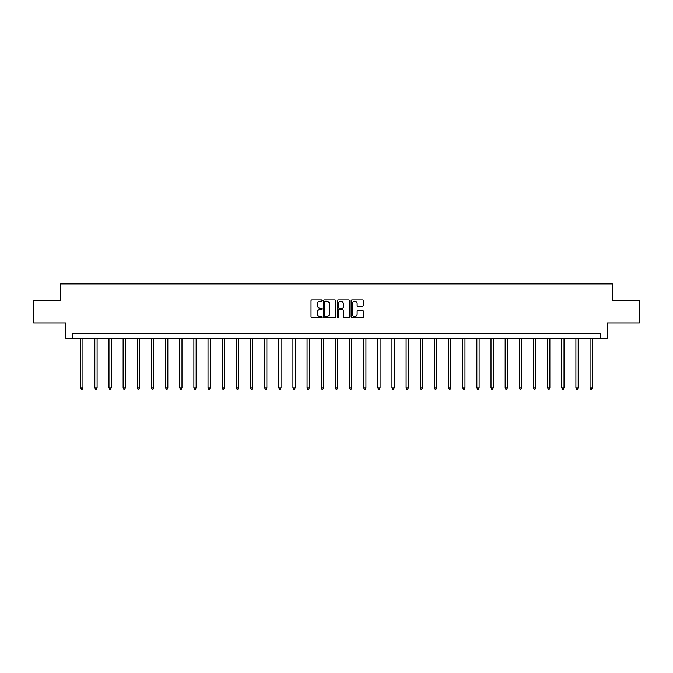 <?xml version="1.0" encoding="UTF-8"?>
<svg xmlns="http://www.w3.org/2000/svg" width="673" height="673" viewBox="0 0 673 673"><rect width="100%" height="100%" fill="white"/><g stroke="black" fill="none" stroke-linecap="round" stroke-linejoin="round"><path stroke-width="1.01" d="M321.988 300.545A0.623 0.623 0 0 0 321.366 299.922L311.902 299.922A0.892 0.892 0 0 0 311.019 300.814L311.019 316.84A0.892 0.892 0 0 0 311.902 317.732L321.366 317.732A0.623 0.623 0 0 0 321.988 317.109A0.623 0.623 0 0 0 321.366 316.487L320.138 316.487A2.852 2.852 0 0 1 317.294 313.635L317.294 312.297A2.852 2.852 0 0 1 320.138 309.454L321.366 309.454A0.623 0.623 0 0 0 321.988 308.831A0.623 0.623 0 0 0 321.366 308.2L320.138 308.2A2.852 2.852 0 0 1 317.294 305.357L317.294 304.019A2.852 2.852 0 0 1 320.138 301.168L321.366 301.168A0.623 0.623 0 0 0 321.988 300.545M362.52 306.198A0.892 0.892 0 0 0 363.412 305.306L363.412 300.814A0.892 0.892 0 0 0 362.52 299.922L352.013 299.922A0.892 0.892 0 0 0 351.121 300.814L351.121 316.84A0.892 0.892 0 0 0 352.013 317.732L362.52 317.732A0.892 0.892 0 0 0 363.412 316.84L363.412 311.406A0.892 0.892 0 0 0 362.52 310.522L358.019 310.522A0.892 0.892 0 0 0 357.136 311.406L357.136 314.106A2.381 2.381 0 0 1 354.755 316.487A2.381 2.381 0 0 1 352.366 314.106L352.366 303.548A2.381 2.381 0 0 1 354.755 301.168A2.381 2.381 0 0 1 357.136 303.548L357.136 305.306A0.892 0.892 0 0 0 358.019 306.198L362.52 306.198M600.804 338.309L607.155 338.309L607.155 322.889L639.35 322.889L639.35 300.208L612.321 300.208L612.321 283.888L60.679 283.888L60.679 300.208L33.65 300.208L33.65 322.889L65.845 322.889L65.845 338.309L600.804 338.309L600.804 333.766L72.196 333.766L72.196 338.309M335.718 300.814A0.892 0.892 0 0 0 334.834 299.922L324.327 299.922A0.892 0.892 0 0 0 323.435 300.814L323.435 316.84A0.892 0.892 0 0 0 324.327 317.732L334.834 317.732A0.892 0.892 0 0 0 335.718 316.84L335.718 300.814M338.166 299.922L348.673 299.922A0.892 0.892 0 0 1 349.565 300.814L349.565 316.84A0.892 0.892 0 0 1 348.673 317.732L344.181 317.732A0.892 0.892 0 0 1 343.289 316.84L343.289 310.337A0.892 0.892 0 0 0 342.397 309.454L339.419 309.454A0.892 0.892 0 0 0 338.527 310.337L338.527 317.109A0.623 0.623 0 0 1 337.905 317.732A0.623 0.623 0 0 1 337.282 317.109L337.282 300.814A0.892 0.892 0 0 1 338.166 299.922M325.303 301.168A0.623 0.623 0 0 0 324.68 301.79L324.68 315.864A0.623 0.623 0 0 0 325.303 316.487L326.598 316.487A2.852 2.852 0 0 0 329.442 313.635L329.442 304.019A2.852 2.852 0 0 0 326.598 301.168L325.303 301.168M343.289 303.599A2.381 2.381 0 0 0 340.908 301.218A2.381 2.381 0 0 0 338.527 303.599L338.527 307.317A0.892 0.892 0 0 0 339.419 308.2L342.397 308.2A0.892 0.892 0 0 0 343.289 307.317L343.289 303.599M80.676 338.309L80.676 387.934L82.947 387.934L82.947 338.309M82.947 387.934L82.266 389.112L81.357 389.112L80.676 387.934M94.826 338.309L94.826 387.934L97.097 387.934L97.097 338.309M97.097 387.934L96.416 389.112L95.507 389.112L94.826 387.934M108.976 338.309L108.976 387.934L111.247 387.934L111.247 338.309M111.247 387.934L110.565 389.112L109.657 389.112L108.976 387.934M123.125 338.309L123.125 387.934L125.397 387.934L125.397 338.309M125.397 387.934L124.715 389.112L123.807 389.112L123.125 387.934M137.275 338.309L137.275 387.934L139.547 387.934L139.547 338.309M139.547 387.934L138.865 389.112L137.957 389.112L137.275 387.934M151.425 338.309L151.425 387.934L153.696 387.934L153.696 338.309M153.696 387.934L153.015 389.112L152.106 389.112L151.425 387.934M165.575 338.309L165.575 387.934L167.838 387.934L167.838 338.309M167.838 387.934L167.165 389.112L166.256 389.112L165.575 387.934M179.725 338.309L179.725 387.934L181.988 387.934L181.988 338.309M181.988 387.934L181.315 389.112L180.406 389.112L179.725 387.934M193.874 338.309L193.874 387.934L196.137 387.934L196.137 338.309M196.137 387.934L195.464 389.112L194.556 389.112L193.874 387.934M208.024 338.309L208.024 387.934L210.287 387.934L210.287 338.309M210.287 387.934L209.606 389.112L208.706 389.112L208.024 387.934M222.174 338.309L222.174 387.934L224.437 387.934L224.437 338.309M224.437 387.934L223.756 389.112L222.856 389.112L222.174 387.934M236.324 338.309L236.324 387.934L238.587 387.934L238.587 338.309M238.587 387.934L237.906 389.112L237.005 389.112L236.324 387.934M250.474 338.309L250.474 387.934L252.737 387.934L252.737 338.309M252.737 387.934L252.055 389.112L251.147 389.112L250.474 387.934M264.624 338.309L264.624 387.934L266.887 387.934L266.887 338.309M266.887 387.934L266.205 389.112L265.297 389.112L264.624 387.934M278.765 338.309L278.765 387.934L281.036 387.934L281.036 338.309M281.036 387.934L280.355 389.112L279.446 389.112L278.765 387.934M292.915 338.309L292.915 387.934L295.186 387.934L295.186 338.309M295.186 387.934L294.505 389.112L293.596 389.112L292.915 387.934M307.065 338.309L307.065 387.934L309.336 387.934L309.336 338.309M309.336 387.934L308.655 389.112L307.746 389.112L307.065 387.934M321.214 338.309L321.214 387.934L323.486 387.934L323.486 338.309M323.486 387.934L322.804 389.112L321.896 389.112L321.214 387.934M335.364 338.309L335.364 387.934L337.636 387.934L337.636 338.309M337.636 387.934L336.954 389.112L336.046 389.112L335.364 387.934M349.514 338.309L349.514 387.934L351.786 387.934L351.786 338.309M351.786 387.934L351.104 389.112L350.196 389.112L349.514 387.934M363.664 338.309L363.664 387.934L365.935 387.934L365.935 338.309M365.935 387.934L365.254 389.112L364.345 389.112L363.664 387.934M377.814 338.309L377.814 387.934L380.085 387.934L380.085 338.309M380.085 387.934L379.404 389.112L378.495 389.112L377.814 387.934M391.964 338.309L391.964 387.934L394.235 387.934L394.235 338.309M394.235 387.934L393.554 389.112L392.645 389.112L391.964 387.934M406.113 338.309L406.113 387.934L408.376 387.934L408.376 338.309M408.376 387.934L407.703 389.112L406.795 389.112L406.113 387.934M420.263 338.309L420.263 387.934L422.526 387.934L422.526 338.309M422.526 387.934L421.853 389.112L420.945 389.112L420.263 387.934M434.413 338.309L434.413 387.934L436.676 387.934L436.676 338.309M436.676 387.934L435.995 389.112L435.095 389.112L434.413 387.934M448.563 338.309L448.563 387.934L450.826 387.934L450.826 338.309M450.826 387.934L450.144 389.112L449.244 389.112L448.563 387.934M462.713 338.309L462.713 387.934L464.976 387.934L464.976 338.309M464.976 387.934L464.294 389.112L463.394 389.112L462.713 387.934M476.863 338.309L476.863 387.934L479.126 387.934L479.126 338.309M479.126 387.934L478.444 389.112L477.536 389.112L476.863 387.934M491.012 338.309L491.012 387.934L493.275 387.934L493.275 338.309M493.275 387.934L492.594 389.112L491.685 389.112L491.012 387.934M505.162 338.309L505.162 387.934L507.425 387.934L507.425 338.309M507.425 387.934L506.744 389.112L505.835 389.112L505.162 387.934M519.304 338.309L519.304 387.934L521.575 387.934L521.575 338.309M521.575 387.934L520.894 389.112L519.985 389.112L519.304 387.934M533.453 338.309L533.453 387.934L535.725 387.934L535.725 338.309M535.725 387.934L535.043 389.112L534.135 389.112L533.453 387.934M547.603 338.309L547.603 387.934L549.875 387.934L549.875 338.309M549.875 387.934L549.193 389.112L548.285 389.112L547.603 387.934M561.753 338.309L561.753 387.934L564.024 387.934L564.024 338.309M564.024 387.934L563.343 389.112L562.435 389.112L561.753 387.934M575.903 338.309L575.903 387.934L578.174 387.934L578.174 338.309M578.174 387.934L577.493 389.112L576.584 389.112L575.903 387.934M590.053 338.309L590.053 387.934L592.324 387.934L592.324 338.309M592.324 387.934L591.643 389.112L590.734 389.112L590.053 387.934"/></g></svg>
